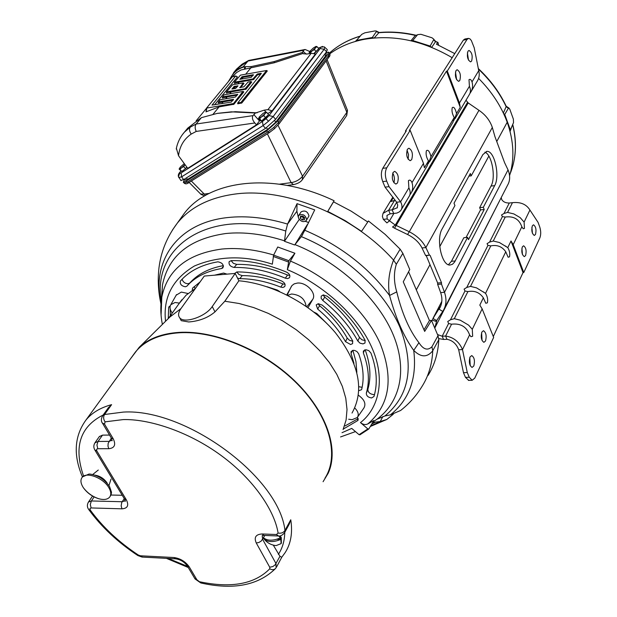 <?xml version="1.0" encoding="UTF-8"?>
<svg xmlns="http://www.w3.org/2000/svg" width="617" height="617" viewBox="0 0 617 617"><rect width="100%" height="100%" fill="white"/><g stroke="black" fill="none" stroke-linecap="round" stroke-linejoin="round"><path stroke-width="0.93" d="M407.582 234.506L409.272 231.753C417.061 235.779 422.599 241.062 425.877 247.602L429.455 255.16L425.583 255.492L421.997 247.949C419.151 242.396 414.346 237.915 407.582 234.506L394.548 228.205L396.207 225.436L409.272 231.753L478.969 110.32L468.203 102.939L396.207 225.436L395.312 225.074L392.535 226.987L394.548 228.205M444.348 308.508L507.59 185.154C510.182 180.673 510.328 175.583 508.038 169.891L504.583 162.657L494.942 136.635L492.327 127.449C489.967 120.508 485.517 114.801 478.969 110.32M441.494 284.09L444.487 292.319L440.646 292.581L437.646 284.368L441.494 284.09L441.487 282.748L437.654 283.01L426.247 255.685L429.455 255.16M430.095 255.353L441.502 282.725L437.646 283.026L437.646 284.368M484.206 209.51L468.48 239.643L467.586 237.375L454.606 262.032L452.446 264.3L449.97 265.04C441.71 265.842 435.88 239.026 442.173 228.838L454.937 205.546L454.012 203.217L470.331 173.547L471.218 175.853L482.903 154.535L486.898 151.396C494.425 150.324 500.233 176.215 494.664 185.648L483.342 207.273L484.206 209.51L480.543 209.888L479.671 207.651L483.342 207.273M492.327 127.449L425.877 247.602L421.997 247.949M508.038 169.891L444.487 292.319C446.785 299.06 446.392 305.137 443.291 310.559L442.759 311.4L439.088 309.233L439.512 308.562C442.235 303.834 442.613 298.505 440.646 292.581M467.586 237.375L463.845 237.715L451.443 261.284L455.23 260.968M466.043 237.514L480.543 209.888M479.671 207.651L491.039 186.056C496.068 177.519 491.872 154.366 484.854 152.16M468.92 176.123L471.218 175.853M448.443 264.732L451.443 261.284M393.885 213.474L389.512 220.824L387.168 218.942L383.327 219.343L386.913 222.907L389.512 220.824L395.312 225.074L467.624 102.237L468.203 102.939M425.583 255.492L426.231 255.685M442.759 311.4L436.635 320.624L432.987 318.465L440.731 306.055M467.624 102.237L465.989 100.239M441.818 301.389L432.293 320.2L436.281 321.465L436.635 320.624M387.168 218.942L386.967 215.395L390.168 213.844L388.641 210.25L383.026 213.359L382.386 216.413L383.327 219.343M436.975 320.107L434.946 327.326L434.345 327.103M434.777 328.105L501.42 197.178M411.254 192.805L427.357 165.572L428.483 160.906C426.347 157.443 425.653 154.049 426.401 150.741C428.059 149.376 429.594 151.35 430.998 156.664L428.314 163.682M401.335 209.579L409.009 196.607C410.606 194.216 410.567 191.309 408.878 187.876L408.423 180.696C409.742 179.539 410.937 180.187 412.002 182.64C413.259 186.75 412.819 190.468 410.675 193.784L409.989 194.625M428.483 160.906L424.411 167.785L423.486 163.374L410.174 130.357L386.736 167.832C384.908 171.572 384.892 175.999 386.705 181.128L389.042 186.666L400.595 201.798C402.346 205.145 402.438 208.014 400.857 210.389L399.392 211.87L396.854 213.081L390.168 213.844M455.068 118.711L469.159 94.879C470.771 92.442 470.856 89.573 469.421 86.272L468.997 79.709C470.108 78.853 471.118 79.585 472.02 81.899C473.1 85.771 472.614 89.311 470.555 92.527L470.054 93.175M429.517 161.924L453.025 122.158L454.22 117.492C452.215 114.045 451.559 110.759 452.253 107.636C453.796 106.44 455.23 108.415 456.549 113.567L453.95 120.384M501.282 197.887L501.783 199.677C503.372 201.99 505.871 203.101 509.287 203.001L504.004 213.474L501.528 214.986L502.423 216.613L489.597 242.088L487.052 243.661L487.939 245.381L466.753 287.46L464.092 289.126L464.971 291L450.479 319.768L447.741 321.503L448.605 323.493L442.196 336.219L437.53 334.553M395.212 200.24L391.039 201.497L393.299 197.625M454.22 117.492L430.998 156.664M410.174 130.357L409.356 130.472L446.507 71.14L460.251 107.319L456.549 113.567M393.106 172.444L394.679 171.349C398.15 173.439 399.083 177.31 397.495 182.964L395.89 184.09C392.42 181.976 391.494 178.097 393.106 172.444M407.428 149.245L408.894 148.211C412.272 150.286 413.197 154.096 411.67 159.649L410.189 160.705C406.811 158.615 405.886 154.798 407.428 149.245M394.618 200.309L388.641 210.25L392.165 209.873L393.692 213.474M471.126 91.555L477.18 81.313C479.224 78.112 479.741 74.557 478.73 70.646L474.218 47.794L471.38 40.583L469.969 38.879L468.519 38.377L467.007 39.488L447.294 71.009L459.441 103.016L460.251 107.319M467.956 51.211L468.997 50.44C471.982 52.414 472.853 55.962 471.604 61.091L470.547 61.877C467.563 59.888 466.699 56.332 467.956 51.211M456.032 70.531L457.143 69.713C460.205 71.711 461.084 75.313 459.788 80.526L458.655 81.359C455.593 79.346 454.714 75.744 456.032 70.531M450.479 319.768L454.32 318.696L460.182 320.154L468.627 325.151L472.283 329.324L472.653 336.242L470.956 336.712L469.599 334.869C466.568 326.717 460.552 323.161 451.567 324.195L448.605 323.493M466.753 287.46L470.501 286.388L476.494 287.861L485.54 293.345C487.484 296.492 488.086 299.654 487.353 302.847L485.795 303.279L483.358 297.834C479.633 292.443 474.481 290.368 467.887 291.617L464.971 291M489.597 242.088L493.238 241.023L499.392 242.512L507.783 247.625C509.603 250.757 510.182 253.834 509.503 256.842L508.13 257.235L505.755 251.798C502.176 246.584 497.186 244.617 490.8 245.882L487.939 245.381M504.004 213.474L507.567 212.418L513.838 213.914L520.17 217.616L524.103 222.097L524.458 228.413L523.201 228.776L521.843 226.771C519.136 219.128 513.606 215.881 505.246 217.045L502.423 216.613M507.783 247.625L511.015 240.985L513.197 244.664L523.771 272.529L539.875 237.838C541.04 234.637 540.993 230.982 539.713 226.871L538.078 222.398L529.926 210.042C526.394 204.273 520.571 201.813 512.449 202.669L509.287 203.001M438.772 338.586L443.569 339.458L442.196 336.219L445.621 336.049C453.58 337.252 459.202 341.764 462.488 349.584L467.277 372.537L469.267 377.257L472.167 380.28L474.774 378.105L493.654 337.422L482.155 308.893L479.818 305.107L483.358 297.834M446.507 71.14L447.294 71.009M405.762 131.745L405.469 131.02L463.344 40.128L467.007 39.488M405.469 131.02L406.287 130.904L382.756 168.333C380.92 172.066 380.905 176.485 382.725 181.599L385.062 187.128L389.042 186.666M393.87 182.763C394.88 179.393 394.51 176.192 392.751 173.153M408.161 159.325L408.547 154.589L407.027 150.108M408.878 187.876L400.595 201.798L396.638 202.229L385.062 187.128M396.692 202.314L392.165 209.873L397.271 207.698L397.718 204.96L396.638 202.229M468.496 60.142L467.401 52.792M456.611 79.709L455.485 71.965M468.295 38.416L464.863 39.018L463.344 40.128M470.031 356.981L471.743 355.569C474.404 357.397 475.082 360.876 473.794 365.997L472.059 367.423C469.406 365.572 468.727 362.094 470.031 356.981M481.877 332.039L483.473 330.704C486.08 332.517 486.767 335.941 485.525 340.985L483.905 342.335C481.299 340.507 480.628 337.075 481.877 332.039M485.54 293.345L505.755 251.798M511.015 240.985L523.023 272.591L493.299 336.543M532.332 225.822L533.504 224.804C535.872 226.524 536.543 229.732 535.502 234.421L534.314 235.455C531.947 233.72 531.283 230.503 532.332 225.822M522.337 246.862L523.586 245.79C526.008 247.525 526.679 250.78 525.599 255.538L524.334 256.626C521.913 254.875 521.249 251.62 522.337 246.862M443.569 339.458L446.993 339.288L445.621 336.049L451.567 324.195M470.208 365.642L469.815 357.498M482.054 340.491L481.607 332.725M523.023 272.591L523.771 272.529M469.267 377.257L465.465 377.373L468.758 380.38M465.465 377.373L463.475 372.668L467.277 372.537M463.475 372.668L458.678 349.746L462.488 349.584L469.599 334.869M532.432 233.272L531.893 227.303M522.46 254.536L521.92 248.181M458.678 349.746C456.457 343.908 452.562 340.422 446.993 339.288M503.549 113.459L504.752 114.454L510.375 129.917L509.974 131.12M355.677 41.362L356.487 40.406L372.321 37.49L373.763 38.03M411.369 40.869L412.734 40.537L430.149 46.059L431.252 47.177M512.388 125.22L510.058 131.436M510.375 129.917L513.529 122.567L513.367 119.112L509.796 109.217L508.878 107.99L508.369 108.276L504.752 114.454M503.356 113.042L506.148 106.633L508.369 108.276M430.149 46.059L433.682 39.719L435.479 41.763L431.684 47.355M454.845 53.656L436.427 44.2L437.977 42.426L438.571 45.126M433.682 39.719L433.743 39.149L431.993 37.791L420.879 34.29L417.624 34.652L412.734 40.537M410.961 40.776L415.349 35.408L417.37 34.953M372.321 37.49L376.37 31.621L378.869 32.716L374.21 37.992M376.37 31.621L376.401 31.035L374.982 30.919L364.855 32.817L361.755 34.344L356.487 40.406M355.377 41.447L357.675 39.041M478.275 68.526C490.322 79.809 499.608 92.334 506.133 106.109L506.148 106.633C499.662 92.912 490.415 80.403 478.399 69.104M437.893 42.388L435.795 41.524L437.53 42.612M417.401 34.922L415.349 35.408C402.824 32.562 390.669 31.668 378.869 32.716L379.301 32.493C391.093 31.452 403.225 32.346 415.681 35.169M357.837 341.031C349.669 326.185 337.985 312.649 322.776 300.433L321.133 298.266L321.218 296.121L323.37 294.934L327.164 296.229C343.623 309.464 356.248 324.118 365.04 340.198L365.002 343.006L362.95 343.916L360.012 343.152L357.837 341.031L359.487 337.422L361.909 339.782L365.241 340.623M366.321 393.183C369.814 381.129 368.827 367.724 363.351 352.955L363.374 350.98L366.089 349.754L368.843 350.672L370.964 353.094C376.825 369.059 377.82 383.527 373.964 396.5L371.604 397.957C368.118 397.441 366.359 395.844 366.321 393.183L367.863 389.296C367.902 392.273 369.861 394.047 373.74 394.618L374.519 394.533M345.535 341.679C338.849 329.856 329.555 318.989 317.67 309.071L316.205 304.891L318.333 303.718L322.19 305.091C335.193 315.95 345.343 327.843 352.623 340.777L352.608 343.623L350.603 344.51L345.535 341.679L347.217 338.085L349.623 340.407L352.839 341.24M358.893 386.751L362.14 387.283M353.981 363.351L351.058 353.464L351.088 351.513L353.31 350.309L354.675 350.456L356.911 351.52L358.608 353.664C363.29 366.537 364.323 378.352 361.732 389.103L361.4 389.79L358.847 390.638M182.084 279.216C183.018 282.031 185.015 283.558 188.069 283.774L189.72 283.08M185.424 286.774C181.521 286.057 179.825 284.182 180.334 281.151L180.472 280.966C189.218 271.056 201.62 264.685 217.678 261.855L217.917 261.824C222.243 262.688 223.902 264.701 222.907 267.878L221.565 268.534C207.721 270.894 196.754 276.146 188.655 284.283L186.897 286.149L185.424 286.774M285.324 278.182C267.531 270.786 250.471 267.207 234.144 267.431C230.226 266.598 228.56 264.662 229.162 261.639L231.252 260.621C248.89 260.32 267.338 264.169 286.612 272.151C289.597 273.84 290.53 275.722 289.404 277.797L287.607 278.591L285.324 278.182L287.537 275.012L289.828 275.483M194.139 286.596L195.165 288.586M192.219 290.391L192.581 288.108L200.078 281.93M234.568 273.493L236.951 271.935C251.258 271.896 266.189 274.935 281.745 281.051C284.784 282.709 285.748 284.591 284.638 286.681L282.864 287.468L280.712 287.098L282.933 283.928L285.039 284.352M354.76 407.991C358.246 411.516 359.094 414.686 357.312 417.508L352.099 419.683L348.674 419.236M358.423 395.235C364.377 399.538 366.213 403.78 363.922 407.968L357.582 417.123M408.577 271.742L429.455 320.539L431.499 320.424L438.008 335.687L438.803 339.674C438.147 353.155 434.545 365.094 427.997 375.483M180.087 219.251L184.429 213.181C209.88 179.493 274.002 171.896 334.106 200.733L333.512 201.828L351.073 211.099L367.755 222.004M334.106 200.733L327.735 211.384L345.057 220.585L361.554 231.344L368.442 220.971L385.193 234.414L400.14 249.191L402.862 253.356L409.757 269.506L403.263 281.815L424.673 331.406L431.499 320.424M424.01 329.856L429.455 320.539M333.512 201.828L327.774 211.407M393.307 414.215L386.836 419.452L380.226 421.519L372.668 422.506M438.008 335.687L431.923 346.777L432.741 350.78C427.219 357.621 420.879 357.49 413.729 350.402C417.138 378.198 409.341 399.693 390.337 414.886L400.618 410.482C409.164 403.796 416.305 395.775 422.036 386.412C428.553 376.092 432.124 364.215 432.741 350.78L438.803 339.674M431.923 346.777C427.604 350.865 423.27 349.507 418.935 342.69L413.729 350.402C403.896 336.797 395.836 318.488 389.558 295.489L396.754 291.872C393.8 281.954 393.654 272.76 396.322 264.277L402.862 253.356M400.14 249.191L393.561 260.096C388.88 272.02 387.545 283.82 389.558 295.489C368.079 266.937 339.828 245.196 304.806 230.264L301.374 236.627C344.949 254.474 383.681 290.268 399.731 326.732C414.717 365.465 409.788 395.204 384.939 415.966L390.337 414.886M299.268 219.39L284.452 241.286L285.779 231.02L287.576 224.064L297.032 203.656L314.709 209.911L304.806 230.264M298.335 217.346L296.885 211.269L297.032 203.656M308.338 222.405L305.338 221.333M373.03 421.912L377.041 419.198L384.939 415.966M377.041 419.198C400.919 401.505 408.007 368.11 392.165 332.308C376.285 296.576 337.808 261.569 294.965 244.61L301.374 236.627M294.965 244.61L307.359 224.519M294.633 244.964L284.452 241.286M165.541 321.272C162.973 297.494 172.598 279.069 194.401 266.004C218.58 255.793 244.556 255.183 272.344 264.192L273.616 255.137L277.743 247.008L294.918 253.248L290.445 261.084L287.337 269.691C318.465 282.262 355.808 312.225 371.388 346.499C386.975 380.766 377.558 409.541 360.467 422.583L367.848 428.938L368.881 428.869L373.848 420.524L367.84 423.91C365.488 425.067 363.027 424.627 360.467 422.583M342.011 432.694L351.736 428.399L359.063 434.692L360.004 434.684M294.918 253.248L288.849 260.698L287.337 269.691M357.536 417.192L357.721 420.586L343.384 429.023M314.068 312.179L316.868 313.559L329.116 325.761M214.523 275.19L223.601 273.061L226.987 274.133M280.712 287.098C266.498 281.483 252.847 278.683 239.735 278.683L237.553 278.144M266.883 286.689L277.38 290.067L279.663 291.571M168.248 318.596L168.68 307.42L170.246 305.878M176.177 295.196L181.336 292.08L188.015 293.507M286.774 294.887L291.934 285.586L294.224 283.851L297.348 283.072C306.202 281.977 316.829 293.191 312.78 299.291L308.037 307.667M345.057 425.931L358.284 418.565M323.007 294.972L324.712 297.093L322.776 300.433M359.487 337.422C351.389 322.66 339.797 309.217 324.712 297.093M367.863 389.296C371.303 377.45 370.401 364.285 365.156 349.8M318.025 303.757L319.591 305.724L317.67 309.071M347.217 338.085C340.592 326.347 331.383 315.557 319.591 305.724M356.85 372.344L355.963 361.593L352.885 350.356M223.362 265.642C209.988 268.087 199.36 273.277 191.471 281.205L189.789 283.002M231.09 260.629L233.388 263.32L236.712 264.392L234.144 267.431M287.537 275.012C269.876 267.685 252.931 264.145 236.712 264.392M236.743 271.943L239.01 274.557L242.265 275.622L239.735 278.683M282.933 283.928C268.835 278.375 255.284 275.606 242.265 275.622M170.238 309.109L170.3 315.773M287.684 295.35L291.594 294C300.209 294.872 305.045 298.975 306.109 306.31M172.251 313.066C169.914 309.857 169.428 307.065 170.801 304.698L175.089 302.484L179.424 303.117M306.649 219.482L306.186 220.631C303.572 222.452 301.065 221.711 298.667 218.41L298.32 216.521L298.798 215.348C302.708 213.536 305.33 214.917 306.649 219.482M301.003 212.071L301.158 211.839C305.068 210.027 307.682 211.4 308.994 215.958L306.34 220.392M302.739 216.043L304.698 217.762L304.436 219.714L302.23 219.953L300.278 218.233L300.533 216.282L302.739 216.043M301.62 216.166L300.278 218.233M301.605 216.258L303.556 217.971L302.23 219.953M303.556 217.971L304.682 217.847M185.401 180.041L187.614 179.385L267.747 129.354L275.845 122.104L325.714 55.754L326.293 54.142L325.483 53.17M325.568 53.27L328.614 52.129L327.812 54.327L277.781 120.971L266.644 130.935L186.141 181.151L183.318 182.262L184.645 179.2M184.182 183.095L187.175 182.146L267.624 132.077L273.755 127.418L278.753 122.112L277.781 120.971M278.676 124.256L278.753 122.112L328.653 55.499L329.478 53.324L328.776 52.345M186.141 181.151L187.175 182.146L188.879 182.593C187.152 183.974 185.648 184.198 184.383 183.28L183.318 182.262M279.524 184.174L291.131 182.647C295.813 181.899 299.607 179.771 302.538 176.254L277.997 125.182M302.515 179.424L346.569 115.734L347.286 109.872L327.079 59.625M200.656 194.046L204.266 194.07L205.384 195.473M293.684 184.591L293.461 184.614C297.764 183.689 300.726 182.038 302.345 179.67L302.538 176.254L346.831 112.387L326.108 60.929M184.282 163.621L180.187 167.238L179.215 169.004L181.56 167.731L184.969 164.569M179.94 169.474L181.768 171.511L179.061 169.004L179.94 169.474L181.56 167.731L183.719 166.582L184.876 164.677M186.851 167.145L185.547 168.626L183.719 166.582M181.768 171.511L185.547 168.626M181.984 171.341L187.059 167.431M309.788 51.381L309.526 52.399L312.194 50.833L315.472 47.81L316.058 46.375L313.39 47.956L309.788 51.381M309.765 53.532L309.171 52.599L310.467 52.669L312.194 50.833L314.439 49.607L315.472 47.81L317.015 46.637L316.058 46.375M313.968 53.417L318.765 48.728L317.015 46.637M316.197 51.705L314.439 49.607M310.467 52.669L310.991 53.293M314.377 53.556L318.125 49.468M259.148 117.122L258.747 118.379L261.446 116.883L264.948 113.651L265.726 111.932L263.019 113.435L259.148 117.122M259.657 118.78L261.554 120.971L260.281 120.801L258.392 118.611L259.657 118.78L261.446 116.883L263.798 115.626L264.948 113.651L266.652 112.325L265.603 111.932M261.554 120.971L265.696 117.824L268.542 114.515L266.652 112.325M265.696 117.824L263.798 115.626M261.662 120.893L267.94 115.217M180.858 180.434L183.604 179.647L265.511 128.367L275.622 119.32L326.624 51.651L327.311 49.645L324.912 47.409M318.364 48.249L320.585 47.208L324.126 46.823L324.743 47.247L324.118 49.321L326.624 51.651M320.585 47.208L320.161 48.519L269.012 115.61L273.177 116.536L268.518 121.225L263.066 125.59L265.511 128.367M268.518 121.225L266.043 118.711L262.449 121.495L181.143 172.922L181.645 176.824L178.837 177.542M179.802 172.297L180.827 171.148M318.465 48.188L322.568 46.422M320.161 48.519L324.118 49.321L273.177 116.536L275.622 119.32M262.449 121.495L263.066 125.59L181.645 176.824L183.604 179.647M176.385 148.273L178.529 155.715L187.722 168.341L256.502 124.811L259.919 120.384M267.755 113.605L272.136 110.821L315.434 54.049L311.223 53.247L307.544 53.972L303.51 53.818L302.477 52.406L303.78 50.239L305.145 49.483L309.703 51.489M256.502 124.811L254.813 122.984C252.469 120.114 251.859 117.662 252.978 115.634L255.415 113.019L264.269 110.142L267.963 109.618L272.136 110.821M184.167 163.706L183.82 162.981M237.8 102.977L237.861 103.795L241.841 102.946L267.246 71.04L266.621 70.631M237.815 83.858L239.249 82.107L253.394 79.632L257.451 74.935L260.752 74.171M240.591 87.583L243.931 83.465L243.299 83.048M229.817 93.684L231.282 91.887L246.021 89.18L251.69 82.115L251.065 81.699M213.027 114.307L219.066 106.895L233.92 104.258L243.769 91.987L243.137 91.563M255.415 113.019L231.383 111.839L217.415 113.351L201.366 117.677L196.144 124.032C194.818 125.976 194.849 128.436 196.237 131.421L191.262 134.051C183.881 139.103 179.64 146.322 178.529 155.715M196.144 124.032L190.252 127.133L184.483 132.077L182.362 134.683M201.366 117.677L187.769 128.105L185.663 130.65M219.066 106.895L206.001 111.847L206.564 108.083L232.37 76.755L235.663 75.991L212.009 105.106L231.282 102.098L233.504 99.345L218.611 101.836L219.968 99.823L235.347 97.054L237.761 94.386L222.698 96.838L224.04 94.856L242.936 91.455L233.519 103.54L206.564 108.083M206.595 108.137L206.001 111.847M214.515 104.882L237.36 77.017L235.848 76.099M221.673 103.695L223.177 101.844L218.433 102.985L218.41 101.774M218.433 101.82L218.225 102.97M225.76 98.666L227.249 96.838L222.521 97.987L222.498 96.784M222.521 96.83L222.313 97.972M231.282 91.887L226.57 93.036L226.547 91.833L232.578 84.776L243.268 82.94L239.897 87.707M226.57 91.879L226.362 93.02M239.249 82.107L234.56 83.264L234.529 82.076L234.56 83.264M234.553 82.123L234.344 83.256M245.674 74.21L250.857 67.847L241.062 69.952L236.635 72.513L232.648 76.562L234.005 74.927M228.305 81.683L234.136 72.112L238.015 69.042L243.26 66.736L247.957 61.029L236.504 69.158L234.715 71.317M229.354 80.418C232.509 73.091 237.645 68.541 244.756 66.759L244.44 68.873M303.78 50.239L247.949 61.037L248.728 60.435L304.898 49.53M302.477 52.406L274.21 61.569L251.343 66.551L243.26 66.736M234.529 82.076L240.46 75.143L266.598 70.515L240.915 102.507L237.823 102.831L261.33 73.423M261.053 73.793L261.338 73.4M261.122 73.338L257.567 73.971L257.96 74.665M257.451 74.935L257.058 74.241L257.567 73.971M257.058 74.241L253.001 78.93L234.738 82.13M251.69 81.961L250.864 81.591L248.003 82.084L243.877 86.835L239.651 87.568M251.034 81.591L245.111 88.748L226.547 91.833M227.249 96.838L237.167 95.165M223.177 101.844L233.118 100.185M251.242 77.341L239.851 79.323L242.157 76.701L253.363 74.719L251.242 77.341M234.259 86.388L231.923 89.049L235.617 88.447L237.992 85.832L234.259 86.388L234.653 87.09L234.152 87.359L233.75 86.658M241.764 79.015L243.175 77.279L242.049 77.673L241.656 76.971M243.175 77.279L252.985 75.544M240.823 79.184L242.049 77.673M232.887 88.91L234.152 87.359M234.653 87.09L237.398 86.604M452.276 57.743C422.9 40.575 393.654 34.421 364.516 39.295C351.173 41.817 339.589 46.661 329.771 53.81M509.573 175.66C514.671 159.063 513.884 141.262 507.213 122.259L496.754 141.532L507.205 122.235C501.366 106.363 491.834 91.748 478.599 78.398M416.321 289.843L429.987 264.647M439.751 246.638L488.849 156.093L439.751 246.669M429.995 264.662L416.328 289.867M343.067 429.586L346.091 420.054L347.016 409.526L345.775 398.22L342.358 386.404L336.805 374.349L329.216 362.349L319.76 350.711L308.647 339.728L296.16 329.679L282.601 320.825L268.326 313.397L253.687 307.575L239.064 303.495L224.827 301.235L238.872 280.781L235.193 273.439L212.233 306.549C205.793 316.668 184.013 324.064 179.64 317.693C177.897 315.418 178.305 312.433 180.866 308.731L204.289 276.054L235.193 273.439M352.014 413.058C364.701 390.26 359.171 363.482 335.409 332.733C311.832 304.644 272.683 283.689 238.872 280.781M132.562 355.955L135.493 351.937C144.956 340.561 159.525 334.175 179.192 332.779C216.019 330.473 265.595 351.651 297.525 384.106C329.54 416.544 339.728 455.269 324.966 478.19M323.077 481.715L328.19 473.239C339.358 449.037 326.516 411.269 294.34 380.496C262.217 349.723 214.616 330.195 178.984 332.393C162.024 333.535 148.759 338.509 139.195 347.309L130.01 359.464M224.827 301.235L214.986 311.87C208.037 317.755 199.299 321.118 188.756 321.966L181.236 320.663L180.642 319.56M180.997 308.554L169.675 317.192M195.396 288.455L186.087 295.204L179.1 303.556M99.352 436.581L102.522 435.124L109.548 435.062M273.331 545.166L279.964 556.326L275.113 564.894L272.83 566.553L269.737 567.247L256.271 542.983C253.818 537.338 255.785 534.337 262.163 533.967L276.424 534.523L278.529 535.988M110.991 495.035L122.243 495.281M82.447 476.941C73.13 455.038 74.325 436.026 86.041 419.922C92.018 412.727 100.532 407.636 111.6 404.659L104.535 414.508L123.3 412.087C185.578 408.176 279.169 477.134 284.954 530.466L290.761 519.769C292.767 532.672 290.9 543.608 285.162 552.601L281.776 557.244L279.964 556.326M290.761 519.769L289.219 524.165L284.761 532.386C284.607 540.831 282.478 548.158 278.367 554.367M111.6 404.659L108.183 408.007M110.05 496.523L111.114 494.741L111.507 492.212L109.541 486.512C104.666 479.548 98.219 475.414 90.213 474.095L89.033 474.033L82.47 476.902M82.994 487.129L83.395 487.754C87.267 493.076 92.434 496.754 98.897 498.783C103.957 500.086 107.551 499.515 109.672 497.078C111.376 494.68 111.091 491.518 108.8 487.592C103.332 477.89 86.156 471.411 82.092 477.45C80.31 479.903 80.611 483.134 82.994 487.129M107.111 482.964C104.042 478.576 99.985 475.969 94.933 475.144M281.352 543.153L281.298 537.6L280.118 535.857M278.876 535.988L280.781 538.548L281.097 543.623L276.138 545.59C271.164 545.104 267.107 542.867 263.983 538.888C267.809 542.266 273.4 542.436 280.75 539.412L276.802 539.25M263.505 537.793C267.4 540.901 272.899 540.978 280.002 538.032L280.75 539.412M264.801 538.764L263.829 538.726M491.039 186.056L494.664 185.648M423.486 163.374L412.002 182.64M478.73 70.646L472.02 81.899M459.441 103.016L469.421 86.272M454.32 318.696L467.887 291.617M470.501 286.388L490.8 245.882M493.238 241.023L505.246 217.045M507.567 212.418L512.449 202.669M386.736 167.832L382.756 168.333M386.705 181.128L382.725 181.599M482.155 308.893L472.283 329.324M513.197 244.664L521.843 226.771M529.926 210.042L524.103 222.097M510.128 173.801C516.167 158.839 517.007 142.442 512.642 124.619M360.097 36.249C348.057 39.874 337.808 45.504 329.347 53.147C337.885 45.434 348.173 39.758 360.228 36.102M418.935 342.69C409.387 330.373 401.991 313.428 396.754 291.872M172.382 230.126L177.21 223.277C190.129 207.297 209.387 197.563 234.977 194.062C284.776 187.113 353.186 214.917 393.561 260.096L396.322 264.277M160.952 303.919L160.744 302.885C151.782 260.459 177.596 222.791 227.704 217.554C246.283 215.526 266.236 217.708 287.568 224.087M380.203 421.519L370.647 425.907M161.222 301.05C151.759 245.959 210.142 206.618 285.779 231.02M380.226 421.519L382.895 416.537M375.776 421.982L371.758 424.033M296.885 211.269L287.576 224.064M284.506 240.831C263.59 234.121 244.016 231.683 225.783 233.519C189.488 238.74 168.395 255.878 162.487 284.923L161.446 299.453M161.076 315.117L161.801 297.163C167.438 269.752 187.475 253.71 221.912 249.037C237.992 247.517 255.253 249.515 273.678 255.022M290.445 261.084C329.933 277.658 365.033 310.043 379.933 342.983C393.954 377.959 389.921 404.937 367.84 423.91M273.616 255.137L288.849 260.698M359.063 434.692L367.848 428.938M288.301 261.947L273.231 256.448M357.721 420.586L358.292 419.761M364.67 349.924L363.351 352.955M352.376 350.479L351.058 353.464M221.565 268.534L223.47 266.351M169.343 306.256L168.68 307.42M312.78 299.291L306.803 306.788M291.301 286.527L287.152 295.08M324.565 54.381L325.714 55.754M274.557 120.608L275.845 122.104M266.39 127.788L267.747 129.354M186.326 177.943L187.614 179.385M269.583 132.393L267.624 132.077L266.644 130.935M328.514 57.589L328.907 55.946L327.812 54.327M273.755 127.418L274.611 128.575L269.351 132.609L189.111 182.385M278.938 124.025L274.573 128.567M184.29 183.234L184.714 183.511M287.252 185.424L293.461 184.614L291.131 182.647L267.377 133.835M191.37 181.051L204.266 194.07L209.202 193.422M269.012 115.61L266.043 118.711M178.907 177.681L178.429 176.616L180.233 171.888M181.143 172.922L179.408 173.547M265.865 111.962L264.269 110.142M259.456 120.955L253.818 114.546M254.813 122.984L196.237 131.421M306.24 54.165L303.04 51.196M311.223 53.247L267.963 109.618M257.073 112.834L235.339 111.7L217.03 113.428M251.343 66.551L250.857 67.847L274.28 62.757L303.124 53.417M196.152 124.025L252.978 115.634M234.9 111.947L235.339 111.7M191.262 134.051C189.342 131.406 189.01 129.1 190.252 127.133M274.28 62.757L274.21 61.569M266.598 70.67L267.246 71.04M241.44 102.229L241.841 102.946M240.915 102.507L241.324 103.232M237.992 102.993L237.861 103.795M253.51 78.66L253.903 79.362M253.001 78.93L253.394 79.632M243.268 83.094L243.931 83.465M251.034 81.737L251.69 82.115M245.628 88.478L246.021 89.18M245.111 88.748L245.512 89.45M226.748 91.894L226.57 93.036M243.106 91.609L243.769 91.987M233.519 103.54L233.92 104.258M233.002 103.818L233.403 104.535M206.772 108.145L206.225 111.754M245.134 68.718L245.52 66.775M222.698 96.838L222.521 97.987M237.476 94.779L237.545 94.324M218.611 101.836L218.433 102.985M233.427 99.8L233.504 99.345M237.36 77.017L235.817 76.146M253.294 75.158L253.363 74.719M242.157 76.701L242.543 77.395M237.715 86.21L237.784 85.771M233.835 88.748L235.285 86.974M214.986 311.87L212.233 306.549M256.271 542.983L258.862 542.497L261.307 540.986L264.801 535.456M276.069 567.763L276.03 563.645L262.641 539.351L262.202 535.656M262.233 535.587L263.868 535.417L262.163 533.967M102.407 423.046L104.528 424.141L113.235 438.81L111.407 438.193L112.063 440.8L112.132 440.098L109.024 441.386L98.049 441.44L102.522 435.124M113.235 438.81C116.089 444.78 114.608 448.081 108.793 448.713L107.975 446.16L108.168 443.299L111.33 438.093M108.793 448.713L97.802 448.729L96.938 445.042L98.049 441.44L94.864 442.913M124.264 498.613L122.189 501.737L91.362 500.965L94.131 496.909M125.228 500.642L122.189 501.737L121.719 502.616L121.156 505.847L121.981 508.824L91.131 507.945L90.298 504.459L91.362 500.965L88.478 502.022C86.912 504.76 87.051 507.336 88.894 509.758L88.617 509.372M142.512 557.097L140.391 555.786L173.878 557.513C180.303 558.408 185.432 561.532 189.249 566.884L196.877 579.741L194.717 578.391M189.249 566.884L187.098 565.581M173.878 557.513L175.976 558.848M97.802 448.729L96.645 449.215L96.692 450.734L126.369 499.87L124.318 498.713M126.369 499.87C129.084 505.431 127.619 508.416 121.981 508.824M96.823 450.973L94.787 449.886M102.522 415.897L102.746 415.58C100.941 418.796 100.933 421.45 102.707 423.547L111.114 437.692M264.292 535.433L278.12 535.972C280.025 536.535 282.17 535.463 284.553 532.779L284.954 530.466C283.396 532.726 281.105 533.589 278.082 533.057L276.424 534.523M108.592 407.436L102.746 415.58L104.535 414.508C103.186 416.884 103.363 419.329 105.083 421.843L104.528 424.141M83.465 475.73C73.546 446.885 80.102 426.648 103.147 415.025M88.3 502.284L92.565 496.06M91.131 507.945L89.912 508.57L90.329 510.143L88.894 509.758C101.543 527.041 117.87 542.312 137.876 555.562L138.285 555.015L140.391 555.786M187.599 566.421L168.248 558.447M196.877 579.741L201.111 583.026M105.083 421.843L123.068 419.606C147.61 418.781 187.182 430.558 221.164 455.508C255.16 480.442 274.912 512.11 278.082 533.057M138.285 555.015C118.649 541.996 102.661 527.034 90.329 510.143M275.706 568.311C274.118 569.969 272.128 570.131 269.76 568.789C254.728 584.068 231.444 588.41 199.9 581.816M269.76 568.789L269.737 567.247M486.898 151.396L486.319 151.474M440.43 306.78L439.512 308.562M441.826 301.343L432.872 318.65M392.882 197.078L383.273 212.973M460.182 320.154L461.493 320.933M467.393 324.426L468.627 325.151M476.494 287.861L477.789 288.625M483.072 291.741L484.291 292.458M499.392 242.512L500.68 243.268M505.076 245.844L506.295 246.561M513.838 213.914L515.126 214.67M518.943 216.899L520.17 217.616M397.379 207.489L397.07 208.014M468.372 380.396L472.167 380.28M415.657 37.02L416.622 35.863M356.086 41.061L356.749 40.36M512.727 124.418C516.182 138.385 516.352 151.666 513.236 164.253M508.794 107.975L506.195 106.24M435.756 41.509L433.774 39.341M379.224 32.5L376.47 31.135M160.975 303.541L160.744 302.885C158.207 291.239 157.62 279.486 159.001 267.631C161.037 251.474 167.107 236.689 177.21 223.277L184.429 213.181M386.836 419.452L370.285 426.509M162.379 324.395C160.52 315.056 160.327 305.978 161.801 297.163L162.487 284.923L161.353 300.009M302.785 234.321L301.451 236.512M355.461 431.599L340.561 436.936M359.85 434.854L368.696 429.062M191.471 281.205L188.655 284.283M287.167 295.088L291.401 286.342M170.801 304.698L176.524 294.587M298.798 215.348L301.158 211.839M185.54 180.195L184.529 179.069M328.846 57.265C330.056 55.954 330.319 54.712 329.632 53.548M328.776 57.358L279.007 123.932M189.149 182.431L200.972 194.363L204.559 195.951M347.494 110.397L346.746 115.472M309.325 52.19L309.171 52.599M180.773 171.079L179.894 172.182C178.529 173.709 178.043 175.189 178.429 176.616L180.997 180.65M318.326 48.195L318.75 47.918M176.231 149.029C177.465 142.55 180.218 136.897 184.483 132.077L187.769 128.105M196.167 120.809L206.548 108.222M233.558 72.721L236.504 69.158M248.651 60.466L242.065 64.199L236.55 69.112M267.246 70.893L266.621 70.531M237.653 103.733L237.776 102.931M243.931 83.31L243.299 82.956M243.769 91.825L243.129 91.47M237.391 76.886L235.848 76.007M86.041 419.922L135.493 351.937M168.294 318.557L181.884 299.7M181.236 320.663L179.64 317.693M171.572 315.318L139.195 347.309M99.545 436.304L95.072 442.613C93.437 445.166 93.437 447.749 95.08 450.379L124.626 499.215L125.22 501.397L125.274 500.58M137.876 555.562L142.08 557.074L175.544 558.825C180.457 559.488 184.414 561.917 187.421 566.113L195.049 578.954L200.787 582.949C233.28 590.245 258.176 585.448 275.49 568.558M276.485 567.108L281.753 557.274M166.397 558.346L188.231 567.486M111.021 479.108L108.939 485.579M83.395 487.754C87.429 493.022 92.596 496.7 98.897 498.783M82.848 476.37L82.092 477.45M98.288 470.031L92.72 474.512"/></g></svg>
